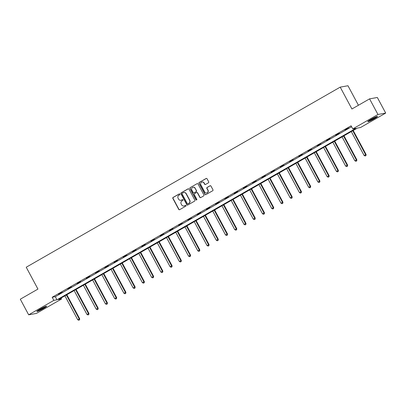 <?xml version="1.0" encoding="UTF-8"?>
<svg xmlns="http://www.w3.org/2000/svg" width="406" height="406" viewBox="0 0 406 406"><rect width="100%" height="100%" fill="white"/><g stroke="black" fill="none" stroke-linecap="round" stroke-linejoin="round"><path stroke-width="0.61" d="M179.899 194.088A0.487 0.467 -100.2 0 0 179.259 193.895L173.083 197.438A0.7 0.665 -100.2 0 0 172.829 198.382L178.747 209.415A0.7 0.665 -100.2 0 0 179.655 209.694L185.831 206.152A0.487 0.467 -100.2 0 0 185.517 205.243A0.487 0.467 -100.2 0 0 185.375 205.294L184.573 205.751A2.238 2.131 -100.2 0 1 181.66 204.857L181.167 203.939A2.238 2.131 -100.2 0 1 181.979 200.909L182.776 200.452A0.487 0.467 -100.2 0 0 182.461 199.539A0.487 0.467 -100.2 0 0 182.314 199.595L181.518 200.051A2.238 2.131 -100.2 0 1 178.604 199.158L178.112 198.24A2.238 2.131 -100.2 0 1 178.919 195.21L179.721 194.753A0.487 0.467 -100.2 0 0 179.899 194.088M179.513 193.835A0.487 0.467 -100.2 0 0 179.467 193.855L173.296 197.397A0.7 0.665 -100.2 0 0 173.042 198.346L178.955 209.379A0.7 0.665 -100.2 0 0 179.553 209.74M185.623 205.233A0.487 0.467 -100.2 0 0 185.583 205.253L184.573 205.751M182.568 199.534A0.487 0.467 -100.2 0 0 182.527 199.554L181.518 200.051M374.281 118.75A5.552 0.533 -28.2 0 1 367.75 121.668A5.552 0.533 -28.2 0 1 371.013 119.339A5.552 0.533 -28.2 0 1 377.539 116.42A5.552 0.533 -28.2 0 1 374.281 118.75M43.361 308.56A5.552 0.533 -28.2 0 1 36.829 311.478A5.552 0.533 -28.2 0 1 40.092 309.149A5.552 0.533 -28.2 0 1 46.619 306.231A5.552 0.533 -28.2 0 1 43.361 308.56M208.445 182.801A0.7 0.665 -100.2 0 0 208.699 181.858L207.04 178.762A0.7 0.665 -100.2 0 0 206.131 178.483L199.27 182.416A0.7 0.665 -100.2 0 0 199.016 183.36L204.934 194.393A0.7 0.665 -100.2 0 0 205.842 194.672L212.703 190.739A0.7 0.665 -100.2 0 0 212.957 189.795L210.953 186.055A0.7 0.665 -100.2 0 0 210.039 185.775L207.106 187.46A0.7 0.665 -100.2 0 0 206.852 188.404L207.847 190.262A1.868 1.781 -100.2 0 1 206.624 192.992A1.868 1.781 -100.2 0 1 204.736 192.043L200.843 184.781A1.868 1.781 -100.2 0 1 202.066 182.05A1.868 1.781 -100.2 0 1 203.954 182.994L204.604 184.207A0.7 0.665 -100.2 0 0 205.512 184.486L208.445 182.801M28.669 314.817L20.3 299.207L37.946 289.082L26.228 267.229L340.213 87.138L351.931 108.991L369.577 98.866L377.95 114.477L385.7 113.081L360.533 127.52L357.392 128.083L58.449 299.552L61.59 298.983L36.423 313.422L28.669 314.817L53.841 300.379L56.982 299.816L355.925 128.347L352.778 128.915L377.95 114.477M352.778 128.915L351.104 125.794L52.166 297.258L53.841 300.379M188.963 189.13A0.7 0.665 -100.2 0 0 188.054 188.851L181.193 192.784A0.7 0.665 -100.2 0 0 180.939 193.733L186.856 204.761A0.7 0.665 -100.2 0 0 187.765 205.045L194.626 201.107A0.7 0.665 -100.2 0 0 194.875 200.163L188.963 189.13M190.231 187.602L197.093 183.664A0.7 0.665 -100.2 0 1 198.001 183.943L203.919 194.976A0.7 0.665 -100.2 0 1 203.665 195.925L200.726 197.61A0.7 0.665 -100.2 0 1 199.818 197.326L197.417 192.855A0.7 0.665 -100.2 0 0 196.509 192.576L194.56 193.692A0.7 0.665 -100.2 0 0 194.312 194.636L196.808 199.295A0.487 0.467 -100.2 0 1 196.489 200.011A0.487 0.467 -100.2 0 1 195.991 199.762L189.978 188.546A0.7 0.665 -100.2 0 1 190.231 187.602L197.093 183.664M358.432 105.261L347.962 85.742L340.213 87.138M52.166 297.258L55.307 296.695L351.611 126.738M58.708 294.309L62.26 292.269L58.621 294.152M67.944 289.011L71.502 286.971L67.863 288.854M77.186 283.713L80.738 281.673L77.099 283.555M86.422 278.414L89.975 276.374L86.336 278.257M95.659 273.116L99.216 271.076L95.577 272.959M104.9 267.813L108.453 265.778L104.814 267.655M114.137 262.515L117.689 260.479L114.056 262.357M123.378 257.216L126.931 255.181L123.292 257.059M132.615 251.918L136.167 249.883L132.529 251.761M141.851 246.62L145.404 244.579L141.77 246.462M151.093 241.321L154.645 239.281L151.007 241.164M160.329 236.023L163.882 233.983L160.243 235.866M169.566 230.725L173.118 228.685L169.485 230.567M178.807 225.426L182.36 223.386L178.721 225.269M188.044 220.123L191.596 218.088L187.958 219.966M197.28 214.825L200.833 212.79L197.199 214.667M206.522 209.526L210.075 207.491L206.436 209.369M215.759 204.228L219.311 202.193L215.672 204.071M224.995 198.93L228.553 196.89L224.914 198.773M234.237 193.632L237.789 191.591L234.15 193.474M243.473 188.333L247.026 186.293L243.387 188.176M252.71 183.035L256.267 180.995L252.628 182.878M261.951 177.737L265.504 175.696L261.865 177.574M271.188 172.433L274.74 170.398L271.106 172.276M280.429 167.135L283.982 165.1L280.343 166.978M289.666 161.837L293.218 159.802L289.579 161.679M298.902 156.538L302.455 154.503L298.821 156.381M308.144 151.24L311.696 149.2L308.058 151.083M317.38 145.942L320.933 143.902L317.294 145.784M326.617 140.643L330.169 138.603L326.536 140.486M335.858 135.345L339.411 133.305L335.772 135.188M345.095 130.047L348.647 128.007L345.009 129.884M369.577 98.866L377.331 97.476L385.7 113.081M61.083 298.04L61.59 298.983M55.307 296.695L56.982 299.816M180.964 200.27A2.238 2.131 -100.2 0 0 181.726 200.016M184.025 205.969A2.238 2.131 -100.2 0 0 184.781 205.715M188.364 188.765A0.7 0.665 -100.2 0 0 188.262 188.815L181.401 192.748A0.7 0.665 -100.2 0 0 181.152 193.692L187.064 204.725A0.7 0.665 -100.2 0 0 187.663 205.091M182.294 193.276A0.487 0.467 -100.2 0 0 182.116 193.941L187.308 203.624A0.487 0.467 -100.2 0 0 187.942 203.817L188.79 203.335A2.238 2.131 -100.2 0 0 189.597 200.305L186.049 193.687A2.238 2.131 -100.2 0 0 183.136 192.794L182.294 193.276M187.902 203.837A0.487 0.467 -100.2 0 0 188.156 203.782L187.942 203.817M183.898 192.535A2.238 2.131 -100.2 0 1 186.258 193.652L189.805 200.27A2.238 2.131 -100.2 0 1 188.998 203.299L188.156 203.782M196.819 192.49A0.7 0.665 -100.2 0 1 197.631 192.814L200.026 197.291A0.7 0.665 -100.2 0 0 200.625 197.656M190.439 187.562A0.7 0.665 -100.2 0 0 190.191 188.511L196.205 199.727A0.487 0.467 -100.2 0 0 196.59 199.98M194.931 188.211A1.868 1.781 -100.2 0 0 193.043 187.262A1.868 1.781 -100.2 0 0 191.82 189.998L193.19 192.556A0.7 0.665 -100.2 0 0 194.104 192.835L196.047 191.718A0.7 0.665 -100.2 0 0 196.301 190.769L195.139 188.176A1.868 1.781 -100.2 0 0 193.149 187.247M194.002 192.88A0.7 0.665 -100.2 0 0 194.312 192.794L194.104 192.835M195.139 188.176L196.509 190.734A0.7 0.665 -100.2 0 1 196.26 191.678L194.312 192.794M202.173 182.035A1.868 1.781 -100.2 0 1 204.162 182.959L204.812 184.167A0.7 0.665 -100.2 0 0 205.411 184.532M206.725 192.967A1.868 1.781 -100.2 0 0 208.055 190.221L207.847 190.262M210.354 185.689A0.7 0.665 -100.2 0 0 210.252 185.74L207.314 187.42A0.7 0.665 -100.2 0 0 207.06 188.369L208.055 190.221M206.441 178.396A0.7 0.665 -100.2 0 0 206.339 178.442L199.478 182.38A0.7 0.665 -100.2 0 0 199.229 183.324L205.142 194.357A0.7 0.665 -100.2 0 0 205.74 194.723M64.909 295.847L77.713 319.73L79.718 318.786L66.828 294.746M79.343 319.918L78.749 320.258L79.551 319.882L79.195 318.883L66.386 295M78.749 320.258L77.713 319.73M79.718 318.786L79.551 319.882M45.289 306.55A4.806 0.462 -28.2 0 1 38.702 310.214A4.806 0.462 -28.2 0 1 37.834 310.544M40.194 309.093A4.451 0.426 151.8 0 0 42.772 307.707M37.459 310.818A5.517 0.533 151.8 0 0 38.296 310.488A5.517 0.533 151.8 0 0 45.721 306.388M376.21 116.74A4.806 0.462 -28.2 0 1 373.794 118.293A4.806 0.462 -28.2 0 1 368.755 120.739M371.114 119.283A4.451 0.426 151.8 0 0 373.52 117.999A4.451 0.426 151.8 0 0 373.693 117.897M368.379 121.008A5.517 0.533 151.8 0 0 374.002 118.253A5.517 0.533 151.8 0 0 376.641 116.578M74.146 290.549L86.95 314.432L88.955 313.488L76.064 289.448M88.579 314.62L87.99 314.96L88.787 314.584L88.432 313.584L75.628 289.696M87.99 314.96L86.95 314.432M88.955 313.488L88.787 314.584M83.382 285.251L96.192 309.133L98.196 308.19L85.301 284.149M97.821 309.321L97.227 309.661L98.029 309.286L97.668 308.281L84.864 284.398M97.227 309.661L96.192 309.133M98.196 308.19L98.029 309.286M92.624 279.952L105.428 303.835L107.433 302.891L94.542 278.851M107.057 304.023L106.463 304.363L107.265 303.982L106.91 302.983L94.101 279.1M106.463 304.363L105.428 303.835M107.433 302.891L107.265 303.982M101.86 274.649L114.665 298.537L116.669 297.593L103.779 273.548M116.294 298.725L115.705 299.065L116.507 298.684L116.146 297.684L103.342 273.801M115.705 299.065L114.665 298.537M116.669 297.593L116.507 298.684M111.097 269.351L123.906 293.233L125.911 292.295L113.02 268.249M125.535 293.426L124.941 293.766L125.743 293.386L125.383 292.386L112.579 268.503M124.941 293.766L123.906 293.233M125.911 292.295L125.743 293.386M120.338 264.052L133.143 287.935L135.147 286.991L122.257 262.951M134.772 288.128L134.178 288.463L134.98 288.087L134.625 287.088L121.815 263.205M134.178 288.463L133.143 287.935M135.147 286.991L134.98 288.087M129.575 258.754L142.379 282.637L144.384 281.693L131.493 257.653M144.008 282.825L143.419 283.165L144.221 282.789L143.861 281.789L131.057 257.906M143.419 283.165L142.379 282.637M144.384 281.693L144.221 282.789M138.811 253.456L151.621 277.339L153.625 276.395L140.735 252.354M153.25 277.526L152.656 277.866L153.458 277.491L153.098 276.491L140.293 252.608M152.656 277.866L151.621 277.339M153.625 276.395L153.458 277.491M148.053 248.157L160.857 272.04L162.862 271.096L149.971 247.056M162.486 272.228L161.892 272.568L162.694 272.193L162.339 271.193L149.53 247.305M161.892 272.568L160.857 272.04M162.862 271.096L162.694 272.193M157.289 242.859L170.094 266.742L172.098 265.798L159.208 241.758M171.723 266.93L171.134 267.27L171.936 266.894L171.576 265.894L158.771 242.006M171.134 267.27L170.094 266.742M172.098 265.798L171.936 266.894M166.526 237.561L179.335 261.444L181.34 260.5L168.449 236.459M180.964 261.631L180.371 261.971L181.172 261.596L180.817 260.591L168.008 236.708M180.371 261.971L179.335 261.444M181.34 260.5L181.172 261.596M175.768 232.257L188.572 256.145L190.576 255.201L177.686 231.161M190.201 256.333L189.607 256.673L190.409 256.293L190.054 255.293L177.244 231.41M189.607 256.673L188.572 256.145M190.576 255.201L190.409 256.293M185.004 226.959L197.813 250.847L199.813 249.903L186.922 225.858M199.437 251.035L198.849 251.375L199.65 250.994L199.29 249.994L186.486 226.112M198.849 251.375L197.813 250.847M199.813 249.903L199.65 250.994M194.241 221.661L207.05 245.544L209.054 244.6L196.164 220.559M208.679 245.737L208.085 246.077L208.887 245.696L208.532 244.696L195.722 220.813M208.085 246.077L207.05 245.544M209.054 244.6L208.887 245.696M203.482 216.362L216.286 240.245L218.291 239.301L205.4 215.261M217.915 240.438L217.322 240.773L218.123 240.398L217.768 239.398L204.964 215.515M217.322 240.773L216.286 240.245M218.291 239.301L218.123 240.398M212.719 211.064L225.528 234.947L227.533 234.003L214.637 209.963M227.157 235.135L226.563 235.475L227.365 235.099L227.005 234.1L214.201 210.217M226.563 235.475L225.528 234.947M227.533 234.003L227.365 235.099M221.96 205.766L234.764 229.649L236.769 228.705L223.879 204.665M236.393 229.837L235.8 230.177L236.602 229.801L236.246 228.801L223.437 204.918M235.8 230.177L234.764 229.649M236.769 228.705L236.602 229.801M231.197 200.468L244.001 224.351L246.006 223.407L233.115 199.366M245.63 224.538L245.041 224.878L245.838 224.503L245.483 223.503L232.679 199.615M245.041 224.878L244.001 224.351M246.006 223.407L245.838 224.503M240.433 195.169L253.242 219.052L255.247 218.108L242.357 194.068M254.872 219.24L254.278 219.58L255.08 219.204L254.719 218.2L241.915 194.317M254.278 219.58L253.242 219.052M255.247 218.108L255.08 219.204M249.675 189.871L262.479 213.754L264.484 212.81L251.593 188.77M264.108 213.942L263.514 214.282L264.316 213.906L263.961 212.901L251.152 189.018M263.514 214.282L262.479 213.754M264.484 212.81L264.316 213.906M258.911 184.568L271.715 208.456L273.72 207.512L260.83 183.466M273.345 208.643L272.756 208.983L273.558 208.603L273.197 207.603L260.393 183.72M272.756 208.983L271.715 208.456M273.72 207.512L273.558 208.603M268.148 179.269L280.957 203.152L282.962 202.213L270.071 178.168M282.586 203.345L281.992 203.685L282.794 203.304L282.434 202.305L269.63 178.422M281.992 203.685L280.957 203.152M282.962 202.213L282.794 203.304M277.389 173.971L290.194 197.854L292.198 196.91L279.308 172.87M291.823 198.047L291.229 198.387L292.031 198.006L291.675 197.006L278.866 173.123M291.229 198.387L290.194 197.854M292.198 196.91L292.031 198.006M286.626 168.673L299.43 192.556L301.435 191.612L288.544 167.571M301.059 192.743L300.47 193.083L301.272 192.708L300.912 191.708L288.108 167.825M300.47 193.083L299.43 192.556M301.435 191.612L301.272 192.708M295.862 163.374L308.672 187.257L310.676 186.313L297.786 162.273M310.301 187.445L309.707 187.785L310.509 187.41L310.148 186.41L297.344 162.527M309.707 187.785L308.672 187.257M310.676 186.313L310.509 187.41M305.104 158.076L317.908 181.959L319.913 181.015L307.022 156.975M319.537 182.147L318.943 182.487L319.745 182.111L319.39 181.112L306.581 157.229M318.943 182.487L317.908 181.959M319.913 181.015L319.745 182.111M314.34 152.778L327.145 176.661L329.149 175.717L316.259 151.677M328.774 176.849L328.185 177.189L328.987 176.813L328.627 175.813L315.822 151.925M328.185 177.189L327.145 176.661M329.149 175.717L328.987 176.813M323.577 147.48L336.386 171.362L338.391 170.418L325.5 146.378M338.015 171.55L337.422 171.89L338.223 171.515L337.868 170.51L325.059 146.627M337.422 171.89L336.386 171.362M338.391 170.418L338.223 171.515M332.818 142.181L345.623 166.064L347.627 165.12L334.737 141.08M347.252 166.252L346.658 166.592L347.46 166.211L347.105 165.212L334.295 141.329M346.658 166.592L345.623 166.064M347.627 165.12L347.46 166.211M342.055 136.878L354.864 160.766L356.864 159.822L343.973 135.777M356.488 160.954L355.9 161.294L356.701 160.913L356.341 159.913L343.537 136.03M355.9 161.294L354.864 160.766M356.864 159.822L356.701 160.913M351.291 131.58L364.101 155.462L366.105 154.524L353.215 130.478M365.73 155.655L365.136 155.995L365.938 155.615L365.583 154.615L352.773 130.732M365.136 155.995L364.101 155.462M366.105 154.524L365.938 155.615"/></g></svg>
